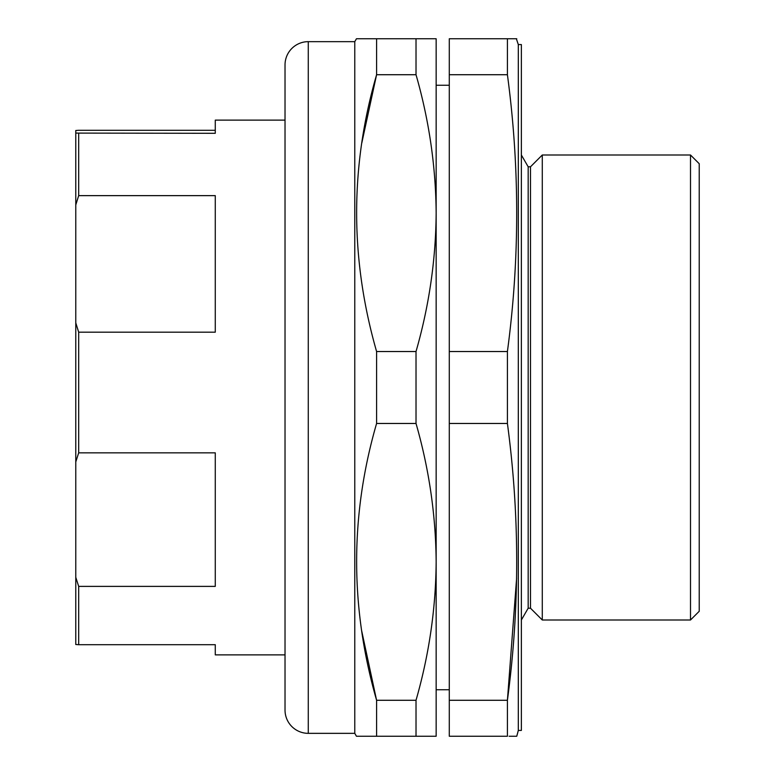 <?xml version="1.0" encoding="UTF-8"?>
<svg xmlns="http://www.w3.org/2000/svg" width="775" height="775" viewBox="0 0 775 775"><rect width="100%" height="100%" fill="white"/><g stroke="black" fill="none" stroke-linecap="round" stroke-linejoin="round"><path stroke-width="1.16" d="M78.682 133.3L78.682 195.639L75.776 204.949L75.776 133.097L215.276 133.3L215.276 120.125L285.026 120.125M78.682 195.639L215.276 195.639L215.276 332.184L78.682 332.184L78.682 452.842L215.276 452.842L215.276 586.384L78.682 586.384L78.682 644.703L215.276 644.703L215.276 654.875L285.026 654.875M542.287 155L542.287 620L530.497 608.21L530.497 166.79L542.287 155L690.506 155L699.224 163.719L699.224 611.281L690.506 620L690.506 155M530.497 166.79L528.172 166.79L521.362 155M530.497 608.21L528.172 608.21L528.172 166.79M528.172 608.21L521.362 620M518.31 44.562L518.31 730.438L521.362 730.438L521.362 44.562L518.31 44.562L516.363 38.75M516.625 578.15L507.412 700.28C519.783 608.007 519.783 515.743 507.412 423.47L507.412 351.53C519.783 259.257 519.783 166.993 507.412 74.72L507.412 38.75L516.76 38.75M449.287 700.28L507.412 700.28L507.412 736.25L449.287 736.25L449.287 38.75L507.412 38.75M518.31 730.438L516.76 736.25L509.117 736.25M542.287 620L690.506 620M449.287 85.25L436.151 85.25L436.151 213.125C435.802 166.402 429.088 120.27 416.02 74.72L376.592 74.72C349.99 166.48 349.99 258.743 376.592 351.53L376.592 423.47C349.99 515.23 349.99 607.493 376.592 700.28L376.592 736.25L356.452 736.25L354.776 733.344L308.276 733.344A23.25 23.25 0 0 1 285.026 710.094L285.026 64.906A23.25 23.25 0 0 1 308.276 41.656L354.776 41.656L354.776 733.344M449.287 689.75L436.151 689.75L436.151 561.875C435.802 515.152 429.088 469.02 416.02 423.47L376.592 423.47M354.776 41.656L356.452 38.75L376.592 38.75L376.592 74.72L361.818 142.92M376.592 736.25L416.02 736.25L416.02 700.28C429.108 654.633 435.821 608.501 436.151 561.875L436.151 736.25L416.02 736.25M361.547 630.22L376.592 700.28L416.02 700.28M376.592 351.53L416.02 351.53L416.02 423.47M416.02 351.53C429.108 305.883 435.821 259.751 436.151 213.125L436.151 561.875M376.592 38.75L416.02 38.75L416.02 74.72M416.02 38.75L436.151 38.75L436.151 213.125M507.412 74.72L449.287 74.72M507.412 351.53L449.287 351.53M507.412 423.47L449.287 423.47M512.062 736.25L516.76 736.25M515.879 38.75L512.062 38.75M78.682 452.842L75.776 461.948L75.776 322.875L78.682 332.184M78.682 644.703L75.776 644.5L75.776 577.278L78.682 586.384M75.776 461.948L75.776 577.278M75.776 204.949L75.776 322.875M215.276 130.297L78.682 130.297L75.776 130.5L75.776 133.097M308.276 41.656L308.276 733.344"/></g></svg>
